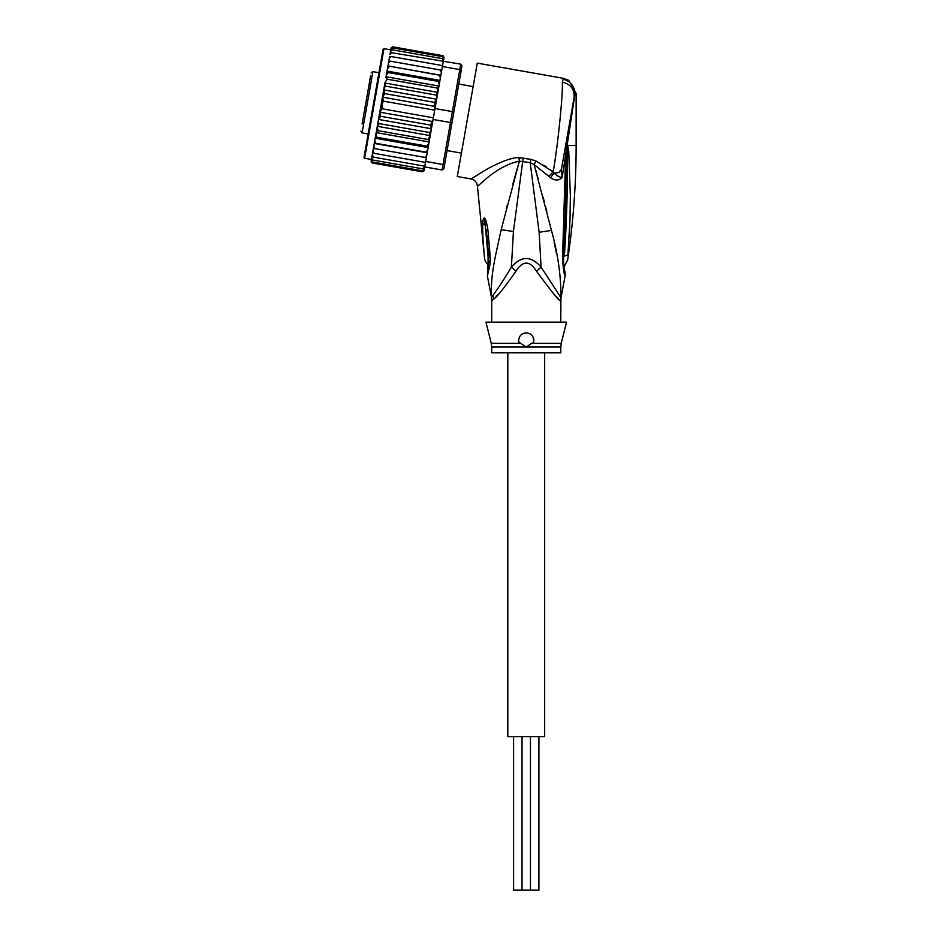 <?xml version="1.0" encoding="UTF-8"?>
<svg xmlns="http://www.w3.org/2000/svg" width="937" height="937" viewBox="0 0 937 937"><rect width="100%" height="100%" fill="white"/><g stroke="black" fill="none" stroke-linecap="round" stroke-linejoin="round"><path stroke-width="1.41" d="M538.904 736.634L538.904 890.15L513.581 890.15L513.581 736.634M544.666 352.827L544.666 736.634L507.819 736.634L507.819 352.827M370.63 75.698L362.115 124.012M378.958 72.723L372.903 71.657L371.122 72.899M372.903 71.657L362.104 132.878L368.159 133.944M461.414 153.118L447.066 150.588M473.138 86.602L458.79 84.072M364.985 107.72L368.674 86.778M363.767 114.665L363.31 117.23M367.936 90.959L368.229 89.343M370.431 76.869L370.548 76.19M364.024 113.19L364.13 112.581M390.776 49.86L383.971 48.665L383.081 49.286L364.024 157.381L381.546 57.977M438.961 86.052L439.242 84.471L438.821 86.848L438.961 86.052L386.044 76.729L387.168 79.188L437.052 87.984L437.93 91.885L435.588 105.167L437.837 92.376L384.931 83.042L375.901 134.202L376.92 137.27L426.815 146.067L428.818 143.525L428.221 146.933L426.815 146.067M384.861 83.393L385.927 86.227C385.224 86.028 384.51 87.258 383.76 89.905L384.627 93.583L382.729 97.202L383.292 101.126L382.073 104.557L381.956 108.739L380.071 112.229L380.621 116.293L378.56 119.444C378.349 122.197 378.607 123.59 379.321 123.637L377.365 125.945M426.335 157.639L427.202 152.754L374.285 143.42L373.781 146.242L374.905 148.69L426.335 157.639L425.656 161.457L443.049 164.525L442.088 169.984L443.869 168.73L452.044 122.314L450.451 122.524L451.411 117.066L452.384 111.608L453.813 112.335L461.109 70.919L459.786 69.607L460.746 64.149L461.988 65.93L461.109 70.919M435.588 105.167L434.991 108.54L452.384 111.608L459.786 69.607L442.393 66.539L440.858 75.241L441.725 70.357L440.238 69.97L441.362 72.418M434.991 108.54L430.282 135.268L429.216 132.445C429.919 132.632 430.633 131.403 431.383 128.756L378.56 119.444M452.044 122.314L453.813 112.335M433.07 119.456L450.451 122.524L443.049 164.525L444.747 163.741M425.656 161.457L424.695 166.915L442.088 169.984M391.83 52.73L389.956 54.533L390.202 53.151L391.83 52.73L460.746 64.149M443.236 61.795L442.393 66.539M440.823 75.452L439.84 81.05L440.858 75.241L387.941 65.918L440.823 75.452M424.801 157.498L426.698 155.577M424.66 167.161L424.473 168.168L422.798 168.847L424.695 166.915M423.969 170.909L422.271 171.811L424.039 170.651L424.285 169.281L422.446 170.815L424.285 169.281L424.695 166.938M424.039 170.651L424.449 168.332M371.532 158.997L371.157 161.117L372.387 163.015L422.271 171.811L424.074 170.452M443.611 59.663L444.044 57.075M444.021 57.344L442.756 55.646L444.021 57.344M443.131 55.763L443.986 57.544M443.775 58.715L442.58 56.642L443.775 58.715L443.365 61.057L443.576 59.827L442.241 58.609L443.4 60.835M429.24 141.147L427.975 139.472L430.13 136.111L428.818 143.525M427.237 152.544L425.749 152.11L427.67 150.037L427.202 152.754M440.39 77.947L439.289 75.347M439.242 84.471L439.84 81.05L438.223 81.39L439.242 84.471M437.837 92.376L438.821 86.848L437.052 87.984M434.756 107.462L434.522 102.379L436.583 99.217C436.794 96.476 436.537 95.07 435.822 95.024L437.778 92.716M383.292 101.126L434.698 110.191M381.956 108.739L433.362 117.804M380.621 116.293L430.516 125.089L432.414 121.459L380.071 112.229M432.414 121.459L432.472 120.381M431.383 128.756L430.516 125.089M436.583 99.217L383.76 89.905M385.927 86.227L435.822 95.024M384.627 93.583L434.522 102.379M435.073 106.431L382.729 97.202M379.321 123.637L429.216 132.445M427.67 150.037L428.221 146.933M430.13 136.111L430.282 135.268M373.781 146.242L373.418 148.304L374.905 148.69M422.798 168.847L372.903 160.051L371.743 157.826L373.441 148.151L372.657 152.661L374.097 153.328L372.961 150.916M374.097 153.328L425.492 162.394M372.75 152.134L372.27 154.804L373.418 157.135L424.824 166.2M372.27 154.804L372.024 156.186L373.418 157.135M371.743 157.826L371.567 158.833L372.903 160.051M371.778 157.603L371.368 159.946L372.563 162.019L422.446 170.815M371.368 159.946L372.563 162.019M371.122 161.316L372.387 163.015L371.193 162.066M391.174 47.752L392.872 46.85L391.104 48.01L390.694 50.329M391.104 48.01L392.872 46.85L442.756 55.646M390.858 49.392L392.697 47.846L390.858 49.392L390.448 51.722M392.697 47.846L442.58 56.642M390.483 51.5L390.67 50.493L392.345 49.813L390.483 51.5L389.956 54.533M392.345 49.813L442.241 58.609M389.265 58.41L389.581 56.677L391.162 56.536L389.265 58.41L388.785 61.186L389.487 57.204M391.162 56.536L442.569 65.602M388.445 63.084L388.808 61.022L390.342 61.174L388.445 63.084L387.941 65.918L388.785 61.186M390.342 61.174L440.238 69.97M427.975 139.472L378.091 130.676L377.213 126.776M430.212 135.619L377.306 126.296M378.091 130.676L376.323 131.812M429.099 141.944L376.182 132.609M375.901 134.202L374.753 140.714L375.854 143.314L425.749 152.11M376.92 137.27L375.304 137.61M428.104 147.577L375.198 138.243M374.753 140.714L373.441 148.151M375.854 143.314L374.32 143.209M387.941 65.918L387.473 68.624L389.394 66.55M439.945 80.418L387.04 71.083L387.473 68.624L385.903 77.513M387.04 71.083L388.328 72.594L438.223 81.39M386.922 71.727L386.325 75.136L388.328 72.594M386.044 76.729L386.325 75.136M387.168 79.188L385.013 82.55M373.558 103.328L365.418 149.44M491.702 347.041L491.246 343.317L520.597 343.317L518.688 341.888C518.477 336.524 520.995 333.513 526.243 332.869C531.42 333.396 533.938 336.406 533.797 341.888L526.243 347.041L491.702 347.041L491.702 352.827L560.783 352.827L560.783 347.041L526.243 347.041L520.422 343.211M488.798 256.715L488.036 256.094L484.64 218.216C485.612 218.836 486.69 222.549 487.837 229.378L486.162 229.764L488.809 256.48M488.786 256.597L488.048 256.188C488.13 267.478 488.154 267.467 488.118 256.152M484.335 254.747L484.335 254.747C484.71 259.549 484.698 259.549 484.3 254.77C484.71 259.549 484.698 259.549 484.3 254.77C483.211 243.245 482.461 234.543 482.778 223.592L484.968 224.95L484.64 218.216M528.046 333.092A7.672 7.672 0 0 0 526.243 332.869L524.427 333.092M529.827 333.759A7.672 7.672 0 0 1 531.361 334.825M533.481 337.988A7.672 7.672 0 0 1 533.891 339.897M518.571 340.799A7.672 7.672 0 0 1 518.583 340.002M521.066 334.872A7.672 7.672 0 0 1 522.623 333.771M522.413 344.5L526.243 347.041M567.33 145.985L567.494 151.56L567.564 145.575L568.747 151.162L567.494 151.56C567.717 186.779 566.674 221.6 564.379 256.024C564.566 267.877 564.566 267.877 564.379 256.024L567.916 255.075L567.834 255.918M567.916 255.075C567.517 261.552 567.517 261.552 567.916 255.075L570.036 218.848L570.352 195.81L568.747 151.162M570.188 212.394L570.059 218.18M569.837 225.044L569.579 231.298M567.318 145.376L567.061 148.21L567.154 145.411L576.138 145.575C576.138 183.933 573.303 222.092 567.646 260.029L563.793 267.268M487.58 271.285L488.657 257.054A11.513 1.968 176.1 0 0 490.332 257.944L490.32 257.827A11.513 1.968 176.1 0 1 488.645 256.937L488.657 257.054A11.513 1.968 176.1 0 1 488.657 256.996M490.32 257.827L487.837 229.378M482.778 223.592C482.977 219.844 483.445 217.993 484.171 218.005M562.223 164.9L561.439 169.316C560.701 171.881 558.253 173.111 554.072 173.029L550.487 177.761C555.102 180.806 558.991 180.724 562.141 177.503L575.072 93.63L576.138 93.442L568.724 80.301L563.453 78.321L562.329 82.105C563.008 94.555 558.054 144.169 553.193 171.869L536.023 161.023L530.846 159.349L518.957 157.615C510.056 157.252 492.639 165.544 483.035 171.541L471.077 178.955C474.825 179.892 476.933 182.282 477.413 186.112L484.593 258.331C484.394 259.49 485.518 261.692 487.978 264.925L488.423 265.522M490.332 257.944L490.18 263.707L488.962 260.72M490.18 263.707L487.404 276.005L488.435 265.558M531.888 343.317L561.24 343.317L566.545 322.129L485.94 322.129L491.246 343.317M493.342 299.453L491.855 300.625A15.355 15.285 90 0 0 491.562 297.615L487.404 276.017M492.921 295.249L493.705 299.102C496.903 297.134 504.317 287.823 515.959 271.18L511.391 267.104C503.708 279.94 497.559 289.322 492.921 295.249L491.562 297.615C490.356 276.005 494.853 258.565 501.201 229.659L519.367 161.164L530.201 162.663L539.126 232.259L541.094 267.104C531.174 255.684 521.265 255.684 511.391 267.104L513.429 231.498L523.162 157.896M518.957 157.615L519.367 161.164L512.89 183.968M477.413 186.112C477.929 187.271 495.802 165.954 519.367 161.164M574.03 97.928L575.072 93.63C574.381 85.935 570.34 81.086 562.973 79.083M562.329 82.105C570.692 84.154 574.604 89.343 574.076 97.682L561.439 169.316L562.141 177.503C559.155 177.011 556.461 175.524 554.072 173.029L553.193 171.869L548.836 176.332L534.137 164.596L536.023 161.023L530.846 159.349L530.201 162.663L534.137 164.596L551.46 230.408C557.902 253.681 561.052 276.075 560.923 297.615L541.094 267.104L536.526 271.18C529.674 260.451 522.811 260.451 515.959 271.18L514.378 273.698M575.049 93.021L574.627 90.233M568.724 80.301L563.453 78.321L477.273 63.13L457.279 176.519L471.077 178.955M519.754 157.592L521.007 157.627M507.186 205.449L506.343 208.764M496.001 296.76L497.711 294.944M566.557 147.999L565.351 214.585L563.84 215.159L565.643 155.167L566.838 155.378M565.351 214.585L563.594 257.417C563.442 263.578 563.875 268.322 564.894 271.648L564.87 271.554M567.201 145.903L565.866 144.239L563.594 157.135M561.439 169.351L559.178 172.127M560.783 322.129L560.923 297.615A15.355 15.285 -90 0 0 560.631 300.625C560.232 302.428 552.198 292.613 536.526 271.18M543.8 165.217L546.177 166.751M550.487 169.808L553.17 171.846M560.783 300.625L559.764 300.027M558.147 298.458L556.648 296.924M554.165 294.288L551.401 291.243M563.547 257.253L562.54 258.015C563.242 269.001 564.121 274.822 565.175 275.466C564.027 274.342 563.149 268.521 562.54 258.015L563.547 257.253L562.54 258.015L563.84 215.159M550.487 177.761L548.836 176.332M556.496 253.447L554.154 242.226M535.847 170.499L538.107 178.557M543.12 197.121L544.385 201.923M545.592 206.62L546.845 211.516M383.971 48.665L364.645 158.271L364.024 157.381M491.855 300.625L491.398 297.615M563.278 256.551L564.379 256.024M513.429 231.498L501.201 229.659M539.126 232.259L551.46 230.408M522.026 736.634L522.026 890.15M530.459 736.634L530.459 890.15M362.104 132.878L360.862 131.11M371.45 159.477L364.645 158.271M560.783 347.041L561.24 343.317M486.865 235.456L488.645 256.937M576.138 93.442L576.138 145.575M491.702 300.625L491.702 322.129M565.374 214.667L565.749 199.031M564.472 269.762L564.671 270.746M565.058 272.327L565.175 275.466L561.087 297.615"/></g></svg>
